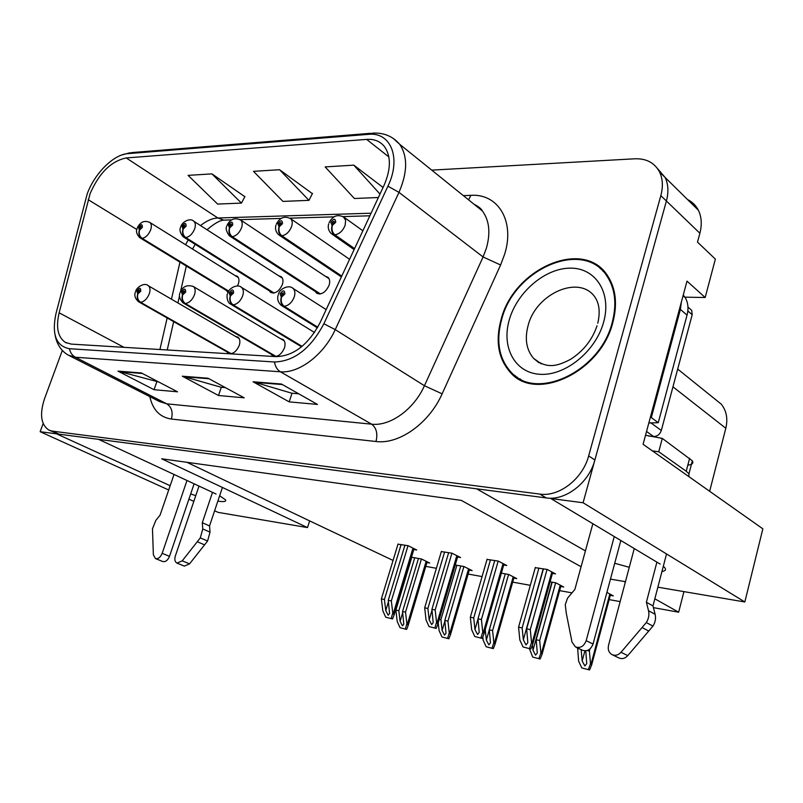 <?xml version="1.0" encoding="UTF-8"?>
<svg xmlns="http://www.w3.org/2000/svg" width="803" height="803" viewBox="0 0 803 803"><rect width="100%" height="100%" fill="white"/><g stroke="black" fill="none" stroke-linecap="round" stroke-linejoin="round"><path stroke-width="1.2" d="M661.953 571.525C665.456 570.953 666.36 569.628 664.643 567.53L663.318 566.266M226.767 351.744L228.012 353.129C232.408 354.675 236.152 352.115 239.234 345.451C240.398 341.586 239.967 338.816 237.949 337.14L235.58 336.437M271.263 354.304L272.538 355.749C277.236 357.536 281.201 354.926 284.443 347.94C285.587 344.075 285.125 341.255 283.068 339.468L280.508 338.645M315.368 291.559L316.482 293.005C321.381 295.183 325.586 292.583 329.11 285.206C330.153 281.702 329.782 279.073 328.005 277.306L325.315 276.242M269.386 290.877L270.491 292.272C275.078 294.149 279.032 291.579 282.365 284.563C283.439 281.05 283.088 278.44 281.301 276.764L278.832 275.871M226.024 290.204L228.182 292.091M237.427 286.009L238.32 283.961C239.414 280.438 239.083 277.878 237.317 276.272L235.018 275.519M217.834 501.132C224.037 502.036 226.576 501.584 225.442 499.767L219.631 495.772M190.672 493.945L195.771 495.622M660.146 564.077L550.818 498.522L583.078 502.748L744.833 601.979L762.85 528.826L643.093 444.31L686.997 281.12L705.175 297.511L684.728 297.16M687.519 199.525C692.296 201.864 695.9 205.417 698.349 210.195C701.611 216.88 702.123 224.559 699.885 233.251L697.496 242.104L715.363 259.108L705.175 297.511M581.091 566.727L461.313 500.379L161.674 458.794L307.499 527.591L218.155 512.384L214.612 510.778M193.834 501.363L188.916 499.135M168.7 489.971L40.15 431.703L56.581 433.851L170.166 485.715M43.141 423.542L40.15 431.703M62.323 350.449L44.496 398.82C39.427 414.458 40.953 424.907 49.063 430.177L59 434.172L546.231 497.92C565.382 501.012 589.041 482.824 594.882 459.999L666.4 201.011C668.769 192.068 668.337 184.208 665.095 177.433L657.577 168.65L665.095 177.433C668.337 184.208 668.769 192.068 666.4 201.011L583.078 502.748M744.833 601.979L657.868 587.184M625.447 581.673L610.471 579.124M614.727 563.264L629.271 567.299M216.087 494.026L98.548 439.341L476.601 488.806L585.417 550.908M714.68 398.86L721.265 404.16C726.504 410.734 728.02 418.775 725.812 428.27L709.651 491.285M683.935 591.62L678.655 612.207L654.836 598.807M625.306 582.195L623.901 581.402M307.499 527.591L309.637 520.896L393.058 560.434M425.801 566.366L436.39 568.293M468.139 574.045L482.081 576.574M512.695 582.125L530.321 585.317M559.631 590.627L571.897 592.855M609.156 599.61L620.147 601.598M653.421 607.63L678.655 612.207M186.888 462.287L309.637 520.896M560.775 586.471L563.726 587.003L555.796 582.817L550.085 581.804M513.84 578.08L516.741 578.592L508.68 574.466L501.373 573.161M469.283 570.11L472.134 570.612L463.973 566.537L455.231 564.981M426.935 562.532L429.725 563.033L421.495 558.998L411.477 557.222M610.3 595.324L613.291 595.866L606.907 592.393M503.712 564.981L506.753 565.503L498.282 561.096L487.04 559.42M457.569 557.021L460.551 557.533L451.979 553.197L441.339 551.601M413.806 549.483L416.727 549.985L408.075 545.699L397.997 544.193M552.434 573.372L555.535 573.914L547.184 569.447L535.28 567.671M501.213 319.032C495.16 340.984 498.231 358.811 510.437 372.512C535.531 402.333 600.574 372.492 612.819 322.575C617.557 304.347 615.921 288.889 607.891 276.202C584.323 237.547 514.141 268.092 501.213 319.032M516.73 376.848L519.38 379.307M90.066 193.754C99.08 173.036 111.135 161.102 126.212 157.94L366.64 139.391C374.268 138.879 380.231 141.308 384.527 146.678C391.161 156.354 390.981 169.282 383.985 185.483L320.066 322.665C308.362 344.688 293.757 356.01 276.242 356.632L71.136 344.096L65.254 342.349C57.826 337.13 55.788 327.283 59.131 312.819L90.066 193.754M87.196 193.904L56.009 313.491C51.573 334.359 56.049 346.103 69.429 348.713L274.455 361.992C294.179 361.36 310.651 348.612 323.87 323.76L387.919 186.186C401.59 158.071 390.78 131.662 368.296 134.362L127.797 153.644C113.584 154.437 94.583 173.468 87.196 193.904M513.448 375.292L512.264 373.766M244.845 196.685L211.932 173.89L188.083 175.365L217.623 204.072L241.452 203.099L244.975 196.444M312.397 193.653L279.574 169.724L253.487 171.33L282.947 201.402L308.974 200.348L312.518 193.393M49.063 430.177L52.325 431.121L539.817 494.086C558.998 497.157 582.757 478.839 588.659 455.893L660.829 195.641C663.218 186.667 662.796 178.778 659.564 171.983C654.626 162.788 646.385 158.392 634.852 158.793L431.723 170.126M141.418 372.973L177.543 391.814L154.056 389.696L117.981 371.127L141.418 372.973M281.431 384.025L317.486 404.431L289.19 401.871L253.065 381.786L281.431 384.025M208.057 378.233L244.232 397.826L218.506 395.508L182.331 376.205L208.057 378.233M383.061 187.45L353.812 165.147L325.145 166.914L354.394 198.492L378.374 197.518M218.506 395.508L221.307 387.267M225.382 387.618L221.106 387.257L182.331 376.205M289.19 401.871L292.031 393.239M298.716 393.801L291.82 393.219L253.065 381.786M154.056 389.696L156.816 381.826M158.713 381.987L117.981 371.127M279.574 169.724L308.974 200.348M211.932 173.89L241.452 203.099M353.812 165.147L379.98 194.065M518.246 378.665L517.132 377.259M603.274 270.46L600.162 268.543M543.44 568.805L526.658 628.849L527.822 642.641L526.035 644.929L523.335 639.861L522.151 627.916L518.567 627.173L519.842 640.021L523.064 646.977L530.803 648.954L532.78 644.086L531.536 642.51L530.281 629.592L547.064 569.427M317.757 327.192L284.192 306.284C281.532 304.176 280.638 301.115 281.522 297.1L284.864 293.988C284.633 289.903 283.037 289.873 280.096 293.898L281.311 297.1L282.014 295.203L281.522 293.918L283.278 292.814L283.429 293.958L281.522 297.1M281.311 297.1C280.187 301.105 280.93 304.156 283.559 306.264L281.12 305.281C277.979 302.259 276.995 298.857 278.179 295.082M317.607 327.463L283.559 306.264M523.064 646.977L530.803 648.954M535.35 567.42L518.567 627.173M538.933 568.032L522.151 627.916M526.658 628.849L530.281 629.592M529.558 648.392L531.536 642.51M585.758 650.831L586.732 663.609L584.865 665.968L582.175 660.979L581.151 649.637M354.575 248.609L334.901 234.837C332.322 232.579 331.468 229.447 332.322 225.452L335.734 222.25C335.413 218.265 333.767 218.316 330.786 222.381L332.111 225.462L332.793 223.575L332.261 222.341L334.138 221.247L334.249 222.29L332.322 225.452M332.111 225.462C330.987 229.457 331.699 232.589 334.249 234.847L331.167 233.543C328.477 230.602 327.644 227.4 328.668 223.937M354.414 248.95L334.249 234.847M588.418 669.411L590.506 663.679L591.63 665.025L589.573 669.943L581.814 667.945L589.573 669.943M589.924 648.995L589.382 651.002L590.506 663.679M577.618 647.941L578.612 661.09L581.814 667.945M577.477 648.493L579.776 648.975M587.174 650.54L589.382 651.002M494.758 560.494L477.986 618.812L479.21 632.393L477.564 634.49L474.964 629.572L473.73 617.929L470.337 617.226L471.672 629.743L474.784 636.508L482.191 638.405L484.018 633.828L482.744 632.102L481.409 619.514L498.181 561.076M302.089 346.374L233.111 304.859C230.451 302.811 229.558 299.86 230.431 295.976L233.613 292.975C233.472 289.02 231.987 288.99 229.156 292.884L230.24 295.976L230.923 294.149L230.491 292.914L232.127 291.82L232.278 292.944L230.431 295.976M230.24 295.976C229.126 299.85 229.889 302.801 232.529 304.839L230.441 304.036C226.486 302.119 226.737 294.008 227.45 293.938M301.868 346.555L232.529 304.839M474.784 636.508L482.191 638.405M487.1 559.189L470.337 617.226M490.492 559.771L473.73 617.929M477.986 618.812L481.409 619.514M480.937 637.843L482.744 632.102M448.666 552.625L431.924 609.306L433.198 622.686L431.683 624.604L429.173 619.826L427.889 608.473L424.677 607.811L426.062 620.006L429.073 626.591L436.17 628.418L437.866 624.122L436.551 622.245L435.166 609.979L451.908 553.177M276.041 356.442L185.342 303.524C182.682 301.547 181.779 298.686 182.652 294.932L185.694 292.021C185.634 288.197 184.238 288.177 181.518 291.941L182.472 294.932L182.763 291.961L184.299 290.887L184.439 291.991L182.652 294.932M182.472 294.932C181.378 298.676 182.151 301.537 184.79 303.514L182.994 302.851C179.671 299.168 178.667 295.845 179.982 292.874M275.65 356.492L184.79 303.514M429.073 626.591L436.17 628.418M441.399 551.39L424.677 607.811M444.621 551.932L427.889 608.473M431.924 609.306L435.166 609.979M434.895 627.856L436.551 622.245M404.943 545.167L388.261 600.303L389.585 613.482L388.18 615.239L385.761 610.581L384.426 599.51L381.385 598.887L382.82 610.782L385.731 617.196L392.537 618.942L394.112 614.917L392.767 612.91L391.332 600.935L408.024 545.689M231.214 353.691L140.555 302.279C137.905 300.362 137.012 297.582 137.875 293.948L140.776 291.128C140.786 287.434 139.481 287.404 136.861 291.047L137.704 293.948L138.036 291.077L139.471 290.024L139.602 291.108L138.367 292.232M137.704 293.948C136.63 297.572 137.413 300.342 140.043 302.259L138.487 301.707C135.024 298.485 134.021 295.213 135.486 291.88M230.852 353.752L140.043 302.259M138.437 292.232L137.875 293.948M385.731 617.196L392.537 618.942M398.057 543.992L381.385 598.887M401.109 544.504L384.426 599.51M388.261 600.303L391.332 600.935M391.262 618.39L392.767 612.91M552.183 582.175L536.193 639.77L537.297 652.959L535.571 655.128L532.981 650.269L532.509 645.502M341.767 276.091L281.853 235.801C279.263 233.623 278.4 230.602 279.253 226.737L282.505 223.646C282.275 219.791 280.739 219.831 277.878 223.766L279.053 226.747L279.735 224.92L279.263 223.736L281 222.642L281.11 223.686L279.253 226.737M279.053 226.747C277.948 230.612 278.681 233.633 281.241 235.811L278.581 234.747C275.76 231.796 274.897 228.594 275.991 225.141M341.626 276.403L281.241 235.811M538.954 658.46L540.871 652.859L541.453 653.12L542.045 654.345L540.138 658.992L532.7 657.075L540.138 658.992M555.666 582.797L539.686 640.503L540.871 652.859M529.448 648.734L532.7 657.075M536.193 639.77L539.686 640.503M486.357 640.132L505.268 573.854L489.298 629.863L490.452 642.862L488.856 644.859L486.357 640.132L485.243 629.542M320.427 293.908L232.248 236.704C229.658 234.596 228.785 231.676 229.638 227.942L232.74 224.95C232.599 221.226 231.154 221.257 228.403 225.071L229.447 227.942L230.12 226.185L229.698 225.031L231.324 223.957L231.435 224.991L229.638 227.942M229.447 227.942C228.373 231.686 229.116 234.606 231.686 236.714L229.377 235.841C226.376 231.655 225.492 228.464 226.727 226.285M319.985 293.978L231.686 236.714M492.098 648.081L493.855 642.601L495.06 644.237L493.293 648.613L486.166 646.766L493.293 648.613M508.58 574.446L492.6 630.556L493.855 642.601M482.854 637.241L483.175 640.272L486.166 646.766M489.298 629.863L492.6 630.556M460.761 565.964L444.812 620.468L446.006 633.276L444.531 635.103L442.122 630.506L440.907 619.635L439.281 619.294M274.084 293.005L185.774 237.558C183.184 235.52 182.311 232.689 183.154 229.066L186.115 226.175C186.055 222.561 184.7 222.592 182.05 226.285L182.984 229.076L183.265 226.245L184.79 225.191L183.154 229.066M182.984 229.076C181.92 232.699 182.672 235.53 185.242 237.568L183.235 236.835C180.193 233.181 179.29 230.029 180.545 227.359M273.672 293.075L185.242 237.568M447.632 638.234L449.248 632.874L450.493 634.651L448.847 638.766L442.001 636.99L448.847 638.766M463.903 566.527L447.944 621.131L449.248 632.874M438.237 622.867L439.111 630.666L442.001 636.99M456.857 565.272L440.907 619.635M444.812 620.468L447.944 621.131M418.463 558.466L402.544 611.535L403.789 624.162L402.423 625.838L400.095 621.361L398.84 610.752L395.879 610.129L397.234 621.542L400.045 627.695L406.619 629.411L408.145 625.537L406.87 623.64L405.525 612.167L421.445 558.988M228.714 291.128L142.131 238.35C139.541 236.373 138.678 233.633 139.511 230.12L142.342 227.319C142.352 223.816 141.077 223.846 138.528 227.42L139.351 230.13L139.672 227.39L141.107 226.356L139.511 230.12M139.351 230.13C138.307 233.643 139.07 236.383 141.629 238.361L139.873 237.748C136.671 234.476 135.767 231.354 137.162 228.383M228.584 291.338L141.629 238.361M400.045 627.695L406.619 629.411M411.788 557.282L395.879 610.129M414.739 557.804L398.84 610.752M402.544 611.535L405.525 612.167M405.395 628.89L406.87 623.64M194.115 483.807L169.503 556.338L162.166 553.327L186.989 480.485M222.421 487.441L209.543 525.925L202.296 522.723L212.504 492.359M199.003 486.076L175.325 556.037C174.331 559.591 174.883 561.949 177.001 563.114L182.211 560.855L200.308 537.88L202.768 528.956L202.296 522.723M209.543 525.925L210.035 532.128L202.768 528.956M200.308 537.88L207.586 541.021L189.558 563.867L184.359 566.105L177.001 563.114M207.586 541.021L210.035 532.128M197.327 541.754L204.624 544.876M174.03 474.463L160.058 515.165L155.862 520.354L152.47 528.796L153.373 554.843L155.471 558.577L162.828 561.548C165.579 562.07 167.797 560.333 169.503 556.338M162.166 553.327C160.449 557.352 158.221 559.099 155.471 558.577M620.829 540.509L593.046 644.026L586.18 640.674L614.255 536.565M681.356 302.119L680.392 309.386L651.303 417.57L650.33 417.419M651.303 417.57L658.259 422.699L648.834 423M680.392 309.386L687.037 315.157L658.259 422.699M687.037 315.157C688.733 308.452 688.121 302.59 685.2 297.582L683.273 294.982M687.82 465.158C692.216 464.596 693.722 463.14 692.337 460.822L662.294 438.398L658.741 451.748L652.377 450.864M688.844 476.601L688.954 473.79L686.234 471.241L658.741 451.748M645.532 435.246L662.294 438.398M666.53 553.94L652.98 605.924L646.385 602.26L656.894 562.13M634.26 548.559L608.533 645.271C607.66 649.426 608.754 652.498 611.816 654.505C615.078 656.011 618.139 655.268 621 652.277L646.305 622.556C648.704 618.742 649.436 614.787 648.513 610.692L646.385 602.26M652.98 605.924L655.118 614.305L648.513 610.692M646.305 622.556L652.939 626.099L627.775 655.619C624.925 658.59 621.883 659.323 618.631 657.828L612.388 654.786M652.939 626.099C655.328 622.315 656.051 618.39 655.118 614.305M642.149 627.575L648.814 631.098M592.855 523.727L574.868 589.452L567.51 598.195L565.262 604.649L566.225 612.93L572.007 642.069L575.38 646.877C580.278 648.483 583.871 646.415 586.18 640.674M575.811 647.077L582.295 650.179C587.174 651.785 590.757 649.737 593.046 644.026M501.765 319.052C514.552 268.644 583.972 238.421 607.299 276.634C615.269 289.18 616.905 304.498 612.197 322.555C600.082 371.96 535.691 401.49 510.859 371.94C498.814 358.379 495.782 340.753 501.765 319.052M602.772 270.992L605.693 273.191M522.623 380.903L519.752 378.705M689.827 308.713L691.704 310.359L692.186 314.726L661.311 430.488C659.885 434.433 657.296 436.43 653.542 436.501L648.663 436.049M699.885 233.251L660.829 195.641M725.812 428.27L672.954 386.825M126.212 157.94L217.884 217.994C212.263 218.255 206.481 220.785 200.529 225.583M188.193 239.946L185.563 244.704M463.371 195.641L470.869 195.34L468.561 199.827M470.869 195.34C498.051 193.423 515.125 221.106 504.625 254.26L500.59 264.98L442.122 393.831C429.143 423.372 399.021 444.641 376.005 441.499L171.37 419.036C159.917 417.329 152.741 409.861 149.83 396.632M387.919 186.186L398.981 192.359L483.085 256.96L486.337 248.388C490.683 232.97 489.368 220.504 482.402 210.978L473.358 203.691M274.455 361.992C275.278 366.6 277.256 369.862 280.367 371.779L75.372 357.245C72.27 355.548 70.293 352.708 69.429 348.713M323.87 323.76L335.232 329.611C323.88 354.765 298.977 373.596 280.367 371.779L371.618 424.175C390.067 426.483 414.027 409.329 424.436 385.731L483.085 256.96L500.59 264.98M69.67 355.849L159.536 401.57L166.753 403.829L75.372 357.245L68.275 355.137C61.239 351.031 56.852 344.387 55.106 335.202M393.269 138.427L399.703 144.309C407.824 156.364 407.583 172.374 398.981 192.359L335.232 329.611L424.436 385.731L442.122 393.831M368.296 134.362L372.733 133.127C383.794 132.555 392.787 136.279 399.703 144.309L482.402 210.978C481.378 208.82 478.598 206.572 474.041 204.243M370.615 133.298L132.204 152.55L127.797 153.644M52.325 431.121L59 434.172M539.817 494.086L546.231 497.92M588.659 455.893L594.882 459.999M171.37 419.036C173.167 412.16 171.631 407.091 166.753 403.829L371.618 424.175C376.426 427.838 377.892 433.61 376.005 441.499M366.64 139.391L388.873 156.946M371.066 213.207L217.884 217.994L223.776 220.122L226.607 220.042M88.189 199.686L136.871 229.528M59.131 312.819L123.963 347.318M179.962 262.159L171.461 299.198M167.154 317.958L159.917 349.516M209.011 378.745L183.666 376.737M142.372 373.475L119.316 371.648M282.385 384.557L254.4 382.348M292.262 287.886L293.095 288.448C294.992 290.335 295.374 293.175 294.229 296.969C291.971 302.54 288.628 305.642 284.192 306.284M551.852 571.947L532.148 642.801M543.209 568.765L523.335 639.861M343.262 216.639L345.631 220.213L345.139 225.272C342.901 230.812 339.488 234.004 334.901 234.837M609.828 593.979L591.078 663.951M584.905 650.862L582.175 660.979M240.93 287.032L241.593 287.464C243.49 289.241 243.851 292.031 242.667 295.855C240.458 301.235 237.266 304.227 233.111 304.859M503.049 563.576L483.356 632.383M478.006 618.993L474.964 629.572M192.911 286.239L193.453 286.571C195.33 288.247 195.661 290.987 194.456 294.811C192.288 300.011 189.247 302.912 185.342 303.524M456.827 555.646L437.173 622.526M432.024 610.18L429.173 619.826M147.913 285.507L148.344 285.768C150.191 287.344 150.502 290.034 149.268 293.838C147.14 298.867 144.239 301.687 140.555 302.279M412.983 548.128L393.4 613.181M388.431 601.748L385.761 610.581M333.857 216.86L289.933 218.165L290.776 218.797C292.392 220.544 292.663 223.134 291.599 226.556C289.401 231.916 286.149 234.998 281.853 235.801M560.223 585.156L541.453 653.12M551.892 582.125L532.981 650.269M240.047 219.59L240.749 220.082C242.376 221.748 242.636 224.308 241.542 227.771C239.384 232.95 236.293 235.931 232.248 236.704M513.207 576.785L494.447 642.872M193.322 220.935L193.904 221.327C195.52 222.903 195.771 225.432 194.647 228.905C192.539 233.924 189.578 236.805 185.774 237.558M468.581 568.835L449.841 633.145M444.882 621.09L442.122 630.506M149.458 222.2L149.94 222.521C151.536 224.007 151.767 226.496 150.623 229.969C148.545 234.837 145.714 237.628 142.131 238.35M426.162 561.287L407.472 623.901M402.684 612.709L400.095 621.361M182.211 560.855L189.558 563.867M689.636 458.212L686.234 471.241M621 652.277L627.775 655.619M597.763 323.228C600.242 312.548 599.389 303.986 595.224 297.542C580.037 274.154 536.243 293.185 528.183 325.285C524.53 338.736 526.326 349.757 533.563 358.349L538.843 362.705M509.453 319.293C517.483 291.75 545.388 268.001 570.491 268.142C595.696 267.861 611.966 292.975 603.585 322.284C595.585 351.604 564.91 376.205 539.817 374.288C514.582 372.803 501.072 346.816 509.453 319.293M692.186 314.726L687.83 310.922M661.311 430.488L650.621 422.659M653.542 436.501L646.556 431.462M228.534 353.42L228.012 353.129M273.191 356.13L272.538 355.749M317.376 293.587L316.482 293.005M271.213 292.724L270.491 292.272M227.711 291.901L227.119 291.549M698.349 210.195L659.564 171.983M721.265 404.16L677.692 369.069M515.646 376.095L510.437 372.512M121.604 155.049L129.905 152.761M65.254 342.349L66.468 342.971M186.326 266.034L180.555 291.419M179.501 296.026L177.925 302.952M173.669 321.652L167.225 349.967M192.519 249.04L195.199 244.343M207.033 229.758C214.331 223.535 219.912 220.323 223.776 220.122L231.475 219.902M369.862 215.796L343.192 216.589M280.95 218.436L240.137 219.641M326.159 309.607L293.095 288.448C288.789 284.081 279.163 289.261 278.5 294.129M317.386 327.855L282.094 305.893M552.705 572.398L532.78 644.086M362.876 230.782L344.316 217.452C337.922 213.869 332.833 215.646 329.059 222.762M354.113 249.582L332.442 234.436M610.551 594.371L591.63 665.025M314.505 332.492L241.593 287.464C237.558 283.288 228.373 288.678 227.741 293.095M301.567 346.806L231.204 304.498M503.973 564.057L484.018 633.828M284.302 340.914L193.453 286.571C187.28 284.473 182.883 286.32 180.243 292.121M275.078 356.532L183.596 303.193M457.83 556.158L437.866 624.122M239.164 338.525L148.344 285.768C144.741 281.963 136.55 287.273 135.717 291.218M230.361 353.792L138.959 301.978M414.057 548.66L394.112 614.917M349.586 259.309L290.776 218.797C284.744 215.626 279.926 217.392 276.342 224.107M341.385 276.925L279.605 235.44M561.026 585.578L542.045 654.345M329.079 278.741L240.749 220.082C234.807 217.322 230.23 219.078 227.038 225.362M319.142 294.008L230.2 236.373M514.081 577.227L495.06 644.237M282.375 278.149L193.904 221.327C190.421 217.432 182.191 221.748 180.826 226.546M272.95 293.115L183.897 237.246M469.524 569.307L450.493 634.651M238.381 277.617L149.94 222.521C144.6 220.072 140.425 221.789 137.423 227.661M228.403 291.66L140.415 238.069M427.166 561.779L408.145 625.537M685.2 297.582L683.082 295.705M688.954 473.79L692.337 460.822M607.299 276.634L609.086 278.119M541.352 363.9L533.563 358.349C547.516 370.063 558.657 365.415 570.642 359.282C583.47 351.011 592.273 339.83 597.051 325.747M691.704 310.359L687.96 307.077"/></g></svg>
